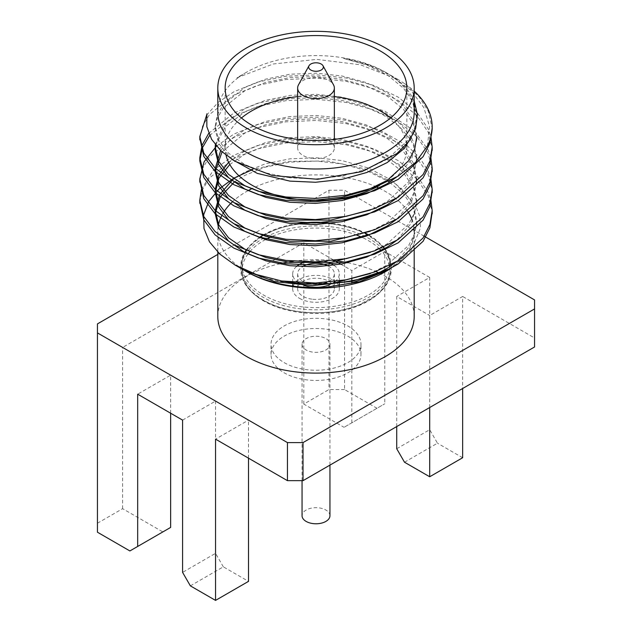 <?xml version="1.0" encoding="UTF-8"?>
<svg xmlns="http://www.w3.org/2000/svg" width="632" height="632" viewBox="0 0 632 632"><rect width="100%" height="100%" fill="white"/><g stroke="black" fill="none" stroke-linecap="round" stroke-linejoin="round"><path stroke-width="0.47" stroke-dasharray="3.16 2.37" d="M333.103 283.247L289.922 283.555L261.545 277.322L237.656 266.08A100.764 58.176 0 0 0 244.75 270.63M427.485 145.858L429.515 126.519L423.874 107.598L410.745 90.186L390.663 75.319L368.59 65.175L343.642 58.452L367.089 65.08L387.858 75.358L403.706 88.409L413.328 102.811L416.764 118.745L414.892 130.548M231.596 159.193L218.672 143.504L215.236 129.276L217.218 118.508L223.112 108.135L244.75 90.834L265.219 82.555L289.922 77.539L316.458 76.488L342.078 79.3L365.983 85.818L387.25 96.119L403.493 109.328L413.328 123.959L416.764 139.885L411.511 159.541L396.509 177.086M215.694 145.226L225.087 126.914L244.75 111.983L265.219 103.703L289.922 98.687L316.458 97.636L342.078 100.449L363.74 106.16L383.45 115.008L399.392 126.416L410.302 139.364M410.642 139.917L413.328 145.115L416.764 161.002L411.519 180.681L396.509 198.235M222.03 151.877L244.75 133.131L265.219 124.852L289.922 119.835L316.458 118.784L342.078 121.597L365.983 128.114L387.25 138.416L403.493 151.625L413.328 166.263L416.764 182.142L411.519 201.821L396.509 219.383M229.787 164.518L244.75 154.279L265.219 146L289.922 140.983L316.458 139.933L342.078 142.745L365.983 149.263L387.25 159.564L403.493 172.773L413.328 187.412L416.764 203.322L411.511 222.985L396.509 240.531M234.598 181.779L244.75 175.427L265.219 167.148L289.922 162.132L316.458 161.081L342.078 163.893L366.702 170.68L388.427 181.463M389.557 182.206L404.29 194.798L413.328 208.56L416.764 224.486L411.511 244.142L396.509 261.68M376.032 274.335L374.452 275.054M343.642 58.452A100.764 58.176 180 0 1 387.25 73.257L387.25 73.257A100.764 58.176 180 0 1 411.764 96.293L413.328 99.508L416.764 115.411L414.789 127.561L408.896 139.348L387.25 159.225L366.781 169.171L342.078 176.044L315.542 178.959L289.922 177.805L266.017 172.963L244.75 164.51L228.508 153.165L218.672 140.193L215.236 125.973L217.21 115.206L223.112 104.833L244.75 87.524L265.219 79.253L289.922 74.228L316.458 73.178L342.078 75.998L365.983 82.508L387.25 92.817L403.493 106.018L413.328 120.657L416.764 136.583M215.33 144.775L223.981 124.899L244.75 108.672L265.219 100.401L289.922 95.385L316.458 94.326L342.078 97.146L364.411 103.087L384.612 112.362L400.68 124.306L411.313 137.776M411.582 138.258L413.328 141.805L416.764 157.716L414.789 169.866L408.888 181.645L387.25 201.521L370.281 210.093M220.663 150.606L230.704 139.269L244.75 129.821L265.219 121.549L289.922 116.533L316.458 115.474L342.078 118.295L365.983 124.804L387.25 135.114L403.493 148.315L413.328 162.953L416.764 178.84L414.797 190.998L408.904 202.785L387.25 222.669L370.281 231.249M228.602 162.298L244.75 150.977L265.219 142.698L289.922 137.681L316.458 136.623L342.078 139.443L365.983 145.953L387.25 156.262L403.493 169.471L413.328 184.102L416.764 199.996L414.797 212.147L408.896 223.933L387.25 243.818L370.281 252.397M232.078 180.42L244.75 172.125L265.219 163.846L289.922 158.83L316.458 157.771L342.078 160.591L368.432 168.033L391.224 180.041M391.959 180.562L405.12 192.436L413.328 205.25L416.764 221.176L414.789 233.319L408.888 245.098L387.25 264.966L370.281 273.545M236.976 77.799L273.348 63.966L316.782 59.4L360.422 64.788L397.986 79.466L404.867 83.779L419.206 96.949L428.227 111.082L432.169 128.114M199.854 138.218L202.572 126.116L209.492 114.51L233.848 95.116L257.453 85.439L285.933 79.514L316.529 78.155L346.067 81.275L373.63 88.662L398.152 100.401L416.883 115.49L428.227 132.23L432.154 148.789M209.627 135.493L233.848 116.264L257.453 106.587L285.933 100.662L316.529 99.303L346.067 102.424L373.63 109.81L398.152 121.549L416.883 136.638L428.227 153.379L432.154 169.937M199.854 180.515L202.572 168.412L209.492 156.807L233.848 137.413L257.453 127.743L285.933 121.81L316.529 120.459L346.067 123.572L373.63 130.958L398.152 142.698L416.883 157.787L428.227 174.527L432.154 191.085M199.854 201.663L202.572 189.56L209.492 177.955L233.848 158.561L257.453 148.891L285.933 142.958L316.529 141.608L346.067 144.72L373.63 152.107L398.152 163.846L416.883 178.935L428.227 195.683L432.154 212.233M244.015 270.188L237.656 266.08M404.867 83.779A116.185 67.079 180 0 1 414.197 91.134M206.625 115.142L218.087 102.431L233.848 91.806L257.453 82.136L285.933 76.211L316.529 74.853L346.067 77.973L373.63 85.352L398.152 97.091L416.883 112.18L428.227 128.928L430.929 136.82M208.726 133.336L233.848 112.954L257.453 103.285L285.933 97.36L316.529 96.001L346.067 99.121L384.73 111.058L414.687 131.077M414.711 131.101L428.227 150.076L430.866 157.724M216.46 146.158L233.848 134.102L257.453 124.433L285.933 118.508L316.529 117.149L346.067 120.27L379.137 129.773L406.85 145.407M406.874 145.423L419.909 157.929L428.227 171.225L430.866 178.872M201.434 189.45L213.016 170.632L233.848 155.251L257.453 145.581L285.933 139.656L316.529 138.297L346.067 141.418L373.63 148.797L398.152 160.544L416.883 175.625L428.227 192.373L430.866 200.02M388.53 269.888L411.187 250.596L420.549 227.71L419.648 215.931L414.987 204.46L395.608 183.896L365.099 168.831L327.676 160.994L288.453 161.358L252.365 169.613M390.702 75.248L397.986 79.458M217.803 112.299A98.197 56.69 180 0 1 246.567 72.214A98.197 56.69 180 0 1 385.433 72.206L387.25 73.257L385.433 72.214A98.197 56.69 180 0 1 385.433 72.214A98.197 56.69 180 0 1 414.197 112.299M226.019 155.211A90.85 52.456 180 0 1 225.15 147.967A90.85 52.456 180 0 1 241.44 117.994M297.648 96.593A90.85 52.456 180 0 1 334.352 96.593M390.56 117.994A90.85 52.456 180 0 1 406.85 147.967A90.85 52.456 180 0 1 379.358 185.563M311.868 158.292A18.352 10.594 180 0 1 297.648 147.967A18.352 10.594 180 0 1 316 137.365A18.352 10.594 180 0 1 334.352 147.967A18.352 10.594 180 0 1 333.886 150.353A18.352 10.594 180 0 1 311.868 158.292M385.433 271.673A98.197 56.69 0 0 0 414.197 231.588L414.197 248.4M413.936 227.496A98.197 56.69 0 0 0 412.498 221.089M407.893 211.602A98.197 56.69 0 0 0 395.964 198.677M395.869 198.606A98.197 56.69 0 0 0 379.192 188.194M376.672 187.009A98.197 56.69 0 0 0 251.252 188.968M248.084 190.643A98.197 56.69 0 0 0 232.473 201.782M222.843 213.663A98.197 56.69 0 0 0 221.619 215.939M218.135 226.959A98.197 56.69 0 0 0 217.803 231.588A98.197 56.69 0 0 0 244.845 270.662M245.666 271.152A98.197 56.69 0 0 0 246.567 271.673M217.803 316.411A98.197 56.69 180 0 1 250.975 273.933M251.157 273.838A98.197 56.69 180 0 1 278.791 263.947M293.469 261.229A98.197 56.69 180 0 1 333.262 260.605M347.742 262.762A98.197 56.69 180 0 1 375.945 271.507M378.963 272.906A98.197 56.69 180 0 1 414.197 316.411M97.447 532.215L97.447 323.9M190.366 585.864L223.333 566.833L248.51 581.369M223.333 566.833L215.544 553.34L182.585 572.379M170.64 527.42L129.892 550.946M97.447 523.225L122.624 508.689L162.851 531.915M404.512 462.229L437.478 443.198L429.689 429.705L396.722 448.744M462.656 457.734L437.478 443.198M424.254 236.242L344.551 190.232L328.98 190.232L217.803 254.412M376.996 408.28L344.037 427.311L384.785 403.785L376.996 408.28L344.551 389.549L344.551 190.232M344.551 389.549L328.98 389.549L303.802 404.085L344.037 427.311M328.98 190.232L328.98 389.549M429.689 407.529L429.689 315.51L462.656 296.479L462.656 388.498M396.722 426.561L396.722 296.479L429.689 315.51M429.689 429.705L429.689 277.448L396.722 296.479M351.819 422.816L351.819 282.923M351.819 281.398L351.819 280.711M351.819 278.649L351.819 270.551L384.785 251.52L384.785 403.785M303.802 261.846L303.802 242.83L334.889 260.779M340.79 264.184L351.819 270.551M303.802 404.085L303.802 262.383M303.802 242.83L122.624 347.434L170.64 375.155L137.673 394.186M122.624 508.689L122.624 347.434M170.64 413.225L170.64 375.155M215.544 553.34L215.544 401.083L248.51 420.114L215.544 439.145M182.585 420.114L215.544 401.083M248.51 458.176L248.51 420.114M534.553 346.984L534.553 337.994L462.656 296.479M534.553 299.923L534.553 337.994M429.689 277.448L384.785 251.52M347.798 336.121A44.967 25.959 180 0 1 360.967 354.473A44.967 25.959 180 0 1 333.206 378.465A44.967 25.959 180 0 1 284.202 372.833A44.967 25.959 180 0 1 271.033 354.473A44.967 25.959 180 0 1 298.794 330.489A44.967 25.959 180 0 1 347.798 336.121M284.202 362.642A44.967 25.959 0 0 0 333.206 368.274A44.967 25.959 0 0 0 360.967 344.282A44.967 25.959 0 0 0 316 318.323A44.967 25.959 0 0 0 271.033 344.282A44.967 25.959 0 0 0 284.202 362.642M329.951 515.728A13.951 8.05 -0 0 0 316.15 507.678A13.951 8.05 -0 0 0 302.057 515.554M302.057 344.108A13.951 8.05 0 0 0 302.049 344.282A13.951 8.05 0 0 0 316 352.34A13.951 8.05 0 0 0 329.951 344.282A13.951 8.05 0 0 0 316.15 336.232A13.951 8.05 0 0 0 302.057 344.108M298.509 84.806A18.352 10.594 180 0 1 316 77.42A18.352 10.594 180 0 1 333.491 84.806M368.93 235.096A73.968 42.707 180 0 1 383.363 247.294M384.477 248.787A73.968 42.707 180 0 1 389.968 264.927A73.968 42.707 180 0 1 389.968 265.282M389.912 266.562A73.968 42.707 180 0 1 342.994 304.687A73.968 42.707 180 0 1 263.694 295.12A73.968 42.707 180 0 1 242.032 264.927A73.968 42.707 180 0 1 245.161 252.634M247.957 254.032A73.968 42.707 0 0 0 242.032 270.78A73.968 42.707 0 0 0 263.694 300.982A73.968 42.707 0 0 0 344.306 310.241A73.968 42.707 0 0 0 389.968 270.78A73.968 42.707 0 0 0 389.636 266.743M389.415 265.566A73.968 42.707 0 0 0 381.191 250.604M379.548 248.929A73.968 42.707 0 0 0 362.349 237.506M356.843 235.175A73.968 42.707 0 0 0 271.207 236.803M265.519 239.568A73.968 42.707 0 0 0 249.695 251.852M246.33 250.58A73.968 42.707 180 0 1 259.238 237.545M263.331 234.946A73.968 42.707 180 0 1 295.089 223.965M332.084 223.246A73.968 42.707 180 0 1 364.996 232.932M262.786 300.074A75.255 43.45 180 0 1 240.745 269.351A75.255 43.45 180 0 1 316 225.908A75.255 43.45 180 0 1 391.255 269.351A75.255 43.45 180 0 1 344.796 309.49A75.255 43.45 180 0 1 262.786 300.074M391.24 265.653A75.255 43.45 180 0 1 391.255 266.356A75.255 43.45 180 0 1 344.796 306.496A75.255 43.45 180 0 1 262.786 297.079A75.255 43.45 180 0 1 240.745 266.356A75.255 43.45 180 0 1 244.734 252.405M245.982 250.438A75.255 43.45 180 0 1 312.943 222.946A75.255 43.45 180 0 1 383.553 247.207M384.714 248.645A75.255 43.45 180 0 1 391.192 264.65M299.521 298.351A23.313 13.462 0 0 0 324.919 301.267A23.313 13.462 0 0 0 339.313 288.84A23.313 13.462 0 0 0 316 275.378A23.313 13.462 0 0 0 292.687 288.84A23.313 13.462 0 0 0 299.521 298.351M304.276 285.482A23.313 13.462 180 0 1 299.521 283.365A23.313 13.462 180 0 1 299.386 283.294M298.509 282.749A23.313 13.462 180 0 1 292.687 273.853A23.313 13.462 180 0 1 296.598 266.388M305.319 261.885A23.313 13.462 180 0 1 324.872 261.403M333.98 265.282A23.313 13.462 180 0 1 339.313 273.853A23.313 13.462 180 0 1 335.158 281.517M332.614 283.294A23.313 13.462 180 0 1 329.541 284.803M321.846 283.894A18.352 10.594 180 0 1 311.868 284.171A18.352 10.594 180 0 1 310.154 283.894M306.954 283.073A18.352 10.594 180 0 1 297.648 273.853A18.352 10.594 180 0 1 302.365 266.759M328.3 265.985A18.352 10.594 180 0 1 334.352 273.853A18.352 10.594 180 0 1 326.855 282.393M311.868 299.157A18.352 10.594 180 0 1 297.648 288.84A18.352 10.594 180 0 1 316 278.238A18.352 10.594 180 0 1 334.352 288.84A18.352 10.594 180 0 1 311.868 299.157M215.236 125.989L215.236 129.291M215.236 189.434L215.236 192.744M416.764 115.411L416.764 118.721M416.764 136.559L416.764 139.87M416.764 157.716L416.764 161.018M416.764 178.864L416.764 182.166M416.764 200.012L416.764 203.314M416.764 221.161L416.764 224.463M246.567 72.214L236.953 77.76M406.85 147.967L406.85 145.447M406.85 143.985L406.85 88.022M225.15 147.967L225.15 88.022M217.803 231.588L217.803 252.184M360.967 354.473L360.967 344.282M271.033 354.473L271.033 344.282M329.951 465.113L329.951 344.282M302.049 480.66L302.049 344.282M297.648 139.395L297.648 147.967M334.352 139.395L334.352 147.967M389.968 270.78L389.968 264.927C390.434 252.334 380.425 241.108 359.956 231.257C332.811 219.683 295.136 221.026 272.55 231.043C251.741 240.911 241.566 252.2 242.032 264.927L242.032 270.78L244.11 280.584C246.978 287.639 253.385 294.157 263.315 300.137C277.172 307.989 294.062 312.176 313.986 312.698C331.01 312.856 346.336 310.107 359.956 304.45L375.669 295.476C385.481 287.355 390.252 279.123 389.968 270.78M391.255 269.351L391.255 266.356M240.745 269.351L240.745 266.356M339.313 288.84L339.313 285.601M339.313 283.634L339.313 282.615M339.313 280.948L339.313 273.853M292.687 288.84L292.687 286.091M292.687 284.598L292.687 282.615M292.687 282.314L292.687 273.853M297.648 273.853L297.648 288.84M334.352 273.853L334.352 281.619M334.352 282.149L334.352 288.84"/><path stroke-width="0.95" d="M244.75 270.63L244.75 270.63A100.764 58.176 0 0 0 325.456 287.41L359.49 281.761L388.53 269.888L385.433 271.673A98.197 56.69 0 0 1 246.567 271.673L244.75 270.63L246.567 271.673M414.892 130.548L404.701 148.046L387.25 162.535L366.781 172.481L342.078 179.354L315.542 182.261L289.922 181.115L257.295 173.389L231.596 159.193M396.509 177.086L387.25 183.683L366.781 193.629L342.078 200.502L315.542 203.409L289.922 202.264L266.017 197.421L244.75 188.968L228.508 177.616L218.672 164.652L215.236 150.448L215.694 145.226M410.302 139.364L410.642 139.917M396.509 198.235L387.25 204.831L366.781 214.777L342.078 221.65L315.542 224.558L289.922 223.412L266.017 218.569L244.75 210.116L228.508 198.764L218.672 185.8L215.236 171.612L222.03 151.877M396.509 219.383L387.25 225.98L366.781 235.926L342.078 242.799L315.542 245.706L289.922 244.56L266.017 239.718L244.75 231.265L228.508 219.912L218.672 206.948L215.236 192.752L218.948 178.05L229.787 164.518M396.509 240.531L387.25 247.128L366.781 257.074L342.078 263.947L315.542 266.854L289.922 265.709L266.017 260.866L244.75 252.413L228.508 241.061L218.672 228.097L215.236 213.877L220.244 196.876L234.598 181.779M388.427 181.463L389.557 182.206M396.509 261.68L387.25 268.276L376.032 274.335M374.452 275.054L351.313 283.049L325.456 287.41M416.764 136.583L414.782 148.733L408.888 160.504L387.25 180.373L366.781 190.319L342.078 197.192L315.542 200.107L289.922 198.954L266.017 194.111L244.75 185.666L228.508 174.314L218.672 161.342L215.236 147.122L215.33 144.775M411.313 137.776L411.582 138.258M370.281 210.093L330.931 220.078L289.922 220.102L266.017 215.259L244.75 206.814L228.508 195.462L218.672 182.49L215.236 168.294L220.663 150.606M370.281 231.249L330.931 241.227L289.922 241.258L266.017 236.407L244.75 227.962L228.508 216.61L218.672 203.638L215.236 189.458L218.625 175.372L228.602 162.298M370.281 252.397L330.931 262.375L289.922 262.406L266.017 257.556L244.75 249.111L228.508 237.758L218.672 224.795L215.236 210.582L219.557 194.751L232.078 180.42M391.224 180.041L391.959 180.562M370.281 273.545L333.103 283.247M432.169 128.114L429.902 143.211L423.1 156.681L398.152 179.401L374.547 190.745L346.067 198.527L315.471 201.734L285.933 200.289L258.37 194.569L233.848 184.686L215.117 171.462L203.773 156.381L199.854 138.218M432.154 148.789L429.902 164.352L423.108 177.829L398.152 200.549L374.547 211.894L346.067 219.675L315.471 222.883L285.933 221.437L258.37 215.725L233.848 205.835L215.117 192.61L203.773 177.529L199.815 161.002L202.287 147.983L209.627 135.493M432.154 169.937L429.91 185.484L423.116 198.962L398.152 221.698L374.547 233.042L346.067 240.824L315.471 244.031L285.933 242.585L258.37 236.874L233.848 226.983L215.117 213.758L203.773 198.677L199.854 180.515M432.154 191.085L429.902 206.656L423.1 220.133L398.152 242.846L374.547 254.19L346.067 261.972L315.471 265.179L285.933 263.734L258.37 258.022L233.848 248.131L215.117 234.907L203.773 219.825L199.854 201.663M432.154 212.233L429.902 227.804L423.1 241.274L398.152 263.994L388.885 269.137L352.324 281.295L312.698 285.64L274.865 281.635L244.015 270.188M414.197 101.017L417.491 114.74L415.619 128.509L408.691 141.663L396.912 153.56L361.867 171.62L317.564 179.291L272.384 175.554L234.859 161.223L221.066 150.993L211.602 139.316L206.846 126.724L206.838 113.831M414.197 91.134A116.185 67.079 180 0 1 432.185 126.985A116.185 67.079 180 0 1 427.485 145.858L415.674 162.337L398.152 176.091L374.547 187.435L346.067 195.217L315.471 198.432L285.933 196.979L258.37 191.267L233.848 181.384L215.117 168.151L203.773 153.07L199.815 136.552L206.625 115.142M430.929 136.82L432.185 147.114L429.91 161.026L423.116 174.511L398.152 197.247L374.547 208.584L346.067 216.365L315.471 219.581L285.933 218.127L258.37 212.415L233.848 202.532L215.117 189.3L203.773 174.227L199.815 157.7L202.05 145.297L208.726 133.336M430.866 157.724L432.185 168.294L429.902 182.198L423.108 195.667L398.152 218.395L374.547 229.732L346.067 237.513L315.471 240.729L285.933 239.275L258.37 233.564L233.848 223.681L215.117 210.448L203.773 195.375L199.815 178.88L204.057 161.855L216.46 146.158M430.866 178.872L432.185 189.458L429.902 203.354L423.1 216.823L398.152 239.544L374.547 250.88L346.067 258.662L315.471 261.877L285.933 260.423L258.37 254.712L233.848 244.829L215.117 231.596L203.773 216.523L199.815 200.004L201.434 189.45M430.866 200.02L432.185 210.559L429.91 224.471L423.116 237.956L398.152 260.692L374.547 272.029L346.067 279.81L315.471 283.025L281.643 280.979A116.185 67.079 180 0 0 388.885 269.137M252.365 169.613L233.69 178.24L218.956 189.063L208.765 201.458L203.67 214.801L203.978 228.468L209.468 241.803L219.857 254.127L234.772 264.84L256.347 274.525L281.643 280.979M414.197 88.022L414.197 112.299A98.197 56.69 180 0 1 316 168.989A98.197 56.69 180 0 1 217.803 112.299L217.803 88.022A98.197 56.69 180 0 1 278.42 35.645A98.197 56.69 180 0 1 385.433 47.929A98.197 56.69 180 0 1 414.197 88.022A98.197 56.69 180 0 1 353.58 140.399A98.197 56.69 180 0 1 246.567 128.106A98.197 56.69 180 0 1 217.803 88.022M251.757 125.112A90.85 52.456 180 0 1 225.15 88.022A90.85 52.456 180 0 1 316 35.566A90.85 52.456 180 0 1 406.85 88.022A90.85 52.456 180 0 1 350.768 136.48A90.85 52.456 180 0 1 251.757 125.112M379.358 185.563A90.85 52.456 180 0 1 251.757 185.058A90.85 52.456 180 0 1 226.019 155.211M241.44 117.994A90.85 52.456 180 0 1 297.648 96.593M334.352 96.593A90.85 52.456 180 0 1 390.56 117.994M244.007 270.196L234.756 264.863M414.197 231.588A98.197 56.69 0 0 0 413.936 227.496M412.498 221.089A98.197 56.69 0 0 0 407.893 211.602M379.192 188.194A98.197 56.69 0 0 0 376.672 187.009M251.252 188.968A98.197 56.69 0 0 0 248.084 190.643M232.473 201.782A98.197 56.69 0 0 0 222.843 213.663M221.619 215.939A98.197 56.69 0 0 0 218.135 226.959M244.845 270.662A98.197 56.69 0 0 0 245.666 271.152M414.197 248.4L414.197 316.411A98.197 56.69 180 0 1 353.58 368.788A98.197 56.69 180 0 1 246.567 356.495A98.197 56.69 180 0 1 217.803 316.411L217.803 252.184M278.791 263.947A98.197 56.69 180 0 1 293.469 261.229M333.262 260.605A98.197 56.69 180 0 1 347.742 262.762M375.945 271.507A98.197 56.69 180 0 1 378.963 272.906M170.64 413.225L170.64 527.42L129.892 550.946L97.447 532.215L97.447 323.9L217.803 254.412M248.51 458.176L248.51 581.369L215.544 600.4L190.366 585.864L182.585 572.379L182.585 420.114L137.673 394.186L137.673 546.451M396.722 426.561L396.722 448.744L404.512 462.229L429.689 476.765L462.656 457.734L462.656 388.498M97.447 332.898L287.449 442.598L303.02 442.598L534.553 308.922L534.553 299.923L424.254 236.242M429.689 476.765L429.689 407.529M351.819 282.923L351.819 281.398M351.819 280.711L351.819 278.649M334.889 260.779L340.79 264.184M303.802 262.383L303.802 261.846M215.544 600.4L215.544 439.145L287.449 480.66L287.449 442.598M287.449 480.66L303.02 480.66L534.553 346.984L534.553 308.922M303.02 442.598L303.02 480.66M302.057 515.554A13.951 8.05 -0 0 0 302.049 515.728A13.951 8.05 -0 0 0 312.864 523.572A13.951 8.05 -0 0 0 329.951 515.728L329.951 465.113M322.999 65.752L333.491 84.806A18.352 10.594 180 0 1 334.352 88.022A18.352 10.594 180 0 1 333.886 90.408A18.352 10.594 180 0 1 313.922 98.545A18.352 10.594 180 0 1 297.648 88.022A18.352 10.594 180 0 1 298.509 84.806L309.001 65.752A7.339 4.242 180 0 1 316 62.797A7.339 4.242 180 0 1 322.999 65.752A7.339 4.242 180 0 1 323.157 67.995A7.339 4.242 180 0 1 314.057 71.124A7.339 4.242 180 0 1 309.001 65.752M364.996 232.932A73.968 42.707 180 0 1 368.306 234.733A73.968 42.707 180 0 1 368.93 235.096M383.363 247.294A73.968 42.707 180 0 1 384.477 248.787M389.968 265.282A73.968 42.707 180 0 1 389.912 266.562M389.636 266.743A73.968 42.707 0 0 0 389.415 265.566M381.191 250.604A73.968 42.707 0 0 0 379.548 248.929M362.349 237.506A73.968 42.707 0 0 0 356.843 235.175M271.207 236.803A73.968 42.707 0 0 0 265.519 239.568M249.695 251.852A73.968 42.707 0 0 0 247.957 254.032M245.161 252.634A73.968 42.707 180 0 1 246.33 250.58M259.238 237.545A73.968 42.707 180 0 1 263.331 234.946M295.089 223.965A73.968 42.707 180 0 1 332.084 223.246M244.734 252.405A75.255 43.45 180 0 1 245.982 250.438M383.553 247.207A75.255 43.45 180 0 1 384.714 248.645M391.192 264.65A75.255 43.45 180 0 1 391.24 265.653M299.386 283.294A23.313 13.462 180 0 1 298.509 282.749M296.598 266.388A23.313 13.462 180 0 1 305.319 261.885M324.872 261.403A23.313 13.462 180 0 1 332.479 264.334A23.313 13.462 180 0 1 333.98 265.282M335.158 281.517A23.313 13.462 180 0 1 332.614 283.294M329.541 284.803A23.313 13.462 180 0 1 304.276 285.482M310.154 283.894A18.352 10.594 180 0 1 306.954 283.073M302.365 266.759A18.352 10.594 180 0 1 328.3 265.985M326.855 282.393A18.352 10.594 180 0 1 321.846 283.894M215.236 147.138L215.236 150.448M215.236 168.286L215.236 171.596M215.236 210.582L215.236 213.885M432.185 213.893L432.185 210.582M432.185 192.736L432.185 189.434M432.185 171.596L432.185 168.294M432.185 150.448L432.185 147.138M432.185 129.291L432.185 126.985M199.815 203.314L199.815 200.012M199.815 182.166L199.815 178.864M199.815 161.018L199.815 157.708M199.815 139.87L199.815 136.559M406.85 145.447L406.85 143.985M302.049 515.728L302.049 480.66M297.648 88.022L297.648 139.395M334.352 88.022L334.352 139.395M339.313 285.601L339.313 283.634M339.313 282.615L339.313 280.948M292.687 286.091L292.687 284.598M334.352 281.619L334.352 282.149"/></g></svg>
